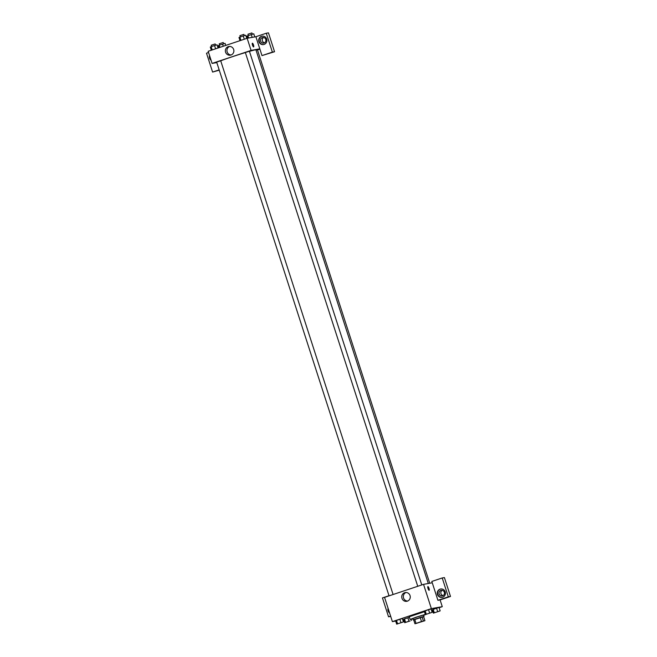<?xml version="1.0" encoding="UTF-8"?>
<svg xmlns="http://www.w3.org/2000/svg" width="657" height="657" viewBox="0 0 657 657"><rect width="100%" height="100%" fill="white"/><g stroke="black" fill="none" stroke-linecap="round" stroke-linejoin="round"><path stroke-width="0.99" d="M423.847 620.931L415.897 623.542L423.847 620.931M421.498 621.53L414.961 623.78L424.931 620.684L421.498 621.53L420.193 617.49L414.723 619.313L416.029 623.362M424.931 620.684L423.625 616.644L422.098 616.915L423.404 620.964M414.961 623.78L413.655 619.74L414.723 619.313M420.193 617.49L422.098 616.915M423.634 616.66L413.696 619.871M413.245 619.937L412.81 618.582L417.441 616.874L423.404 615.108L424.036 616.447M426.081 614.377L423.675 615.313M412.875 618.804L410.108 619.452L416.168 617.186L425.317 614.394M410.108 619.452L409.237 616.759L424.447 611.692M440.157 610.879L439.073 607.511L436.56 608.218L432.314 609.762L433.406 613.137L440.157 610.879L433.406 613.137M432.134 612.324L431.049 608.949L428.536 609.663L424.282 611.207L425.375 614.574L432.134 612.324L425.375 614.574M407.874 617.794L404.498 618.919L409.434 617.35L407.874 617.794L408.958 621.169L404.712 622.713L408.958 621.169M402.749 619.773L403.694 619.543M431.468 610.271L432.38 609.967M439.131 607.709L442.276 606.666L431.37 608.62L392.393 621.629L395.678 621.037M403.439 621.9L402.347 618.524L399.842 619.239L395.596 620.783L396.688 624.15L403.439 621.9L396.688 624.15M432.257 582.784L437.923 600.309L448.312 596.843L442.218 577.963L431.821 581.437L432.257 582.784L423.535 584.352L384.55 597.361L392.393 621.629M389.642 613.112A4.254 4.106 79.8 0 1 388.09 608.308M389.01 595.718L382.448 597.911L388.542 616.792L390.603 616.102M388.295 608.94A4.254 4.106 -100.2 0 0 389.47 612.579M388.542 616.792L390.701 616.406M401.953 598.272A4.418 4.262 79.8 0 1 405.221 592.573A4.418 4.262 79.8 0 1 410.198 596.17A4.418 4.262 79.8 0 1 401.953 598.272M423.535 584.352L431.37 608.62M406.01 592.515A4.418 4.262 -100.2 0 0 407.545 601.048M429.013 588.36A1.946 0.501 -108.5 0 1 429.128 590.298A1.946 0.501 -108.5 0 1 428.036 588.606A1.946 0.501 -108.5 0 1 427.896 586.602A1.946 0.501 -108.5 0 1 429.013 588.36M437.923 600.309L440.1 599.923L442.276 606.666M428.635 589.904A1.946 0.501 71.5 0 0 428.356 588.573A1.946 0.501 71.5 0 0 427.732 587.21M442.678 597.229A4.254 4.106 79.8 0 1 437.332 593.912A4.254 4.106 79.8 0 1 440.625 589.001A4.254 4.106 79.8 0 1 442.678 597.229M440.806 588.968A4.254 4.106 -100.2 0 0 437.693 593.846A4.254 4.106 -100.2 0 0 442.309 597.336M439.139 593.985A2.833 2.735 79.8 0 1 441.241 590.331A2.833 2.735 79.8 0 1 444.337 592.253A2.833 2.735 79.8 0 1 442.243 595.907A2.833 2.735 79.8 0 1 439.139 593.985M443.122 595.587A2.833 2.735 79.8 0 1 442.177 590.331M440.1 599.923L450.497 596.449L444.403 577.577L442.218 577.963M448.312 596.843L450.497 596.449M249.438 51.369A19.85 0.723 -17.9 0 1 255.228 49.866A19.85 0.723 -17.9 0 1 255.926 49.833L428.29 583.498M220.711 60.822A19.85 0.723 -17.9 0 1 245.365 52.576M421.778 584.935L249.397 51.213L245.348 52.527L417.745 586.282M256.025 50.146L257.421 49.776L429.727 583.235M389.051 595.858L216.654 62.095L220.703 60.789L393.091 594.511M259.901 49.152L257.478 49.957M259.802 48.848L261.979 55.59L272.376 52.117L266.274 33.244L255.885 36.71L259.802 48.848L251.073 50.408L212.096 63.417L216.81 62.571M263.621 37.515A2.833 2.735 -100.2 0 0 264.566 42.771M219.266 70.176L212.597 72.065L206.503 53.192L208.565 52.503M272.376 52.117L274.552 51.731L268.458 32.85L266.274 33.244M274.552 51.731L261.979 55.59M209.739 56.124A4.254 4.106 -100.2 0 0 210.913 59.762M211.086 60.296A4.254 4.106 79.8 0 1 209.534 55.492M265.781 39.436A2.833 2.735 79.8 0 1 263.687 43.099A2.833 2.735 79.8 0 1 260.492 40.791A2.833 2.735 79.8 0 1 265.781 39.436M262.25 36.151A4.254 4.106 -100.2 0 0 259.145 41.03A4.254 4.106 -100.2 0 0 263.753 44.52M264.13 44.413A4.254 4.106 79.8 0 1 258.776 41.095A4.254 4.106 79.8 0 1 262.069 36.184A4.254 4.106 79.8 0 1 264.13 44.413M219.167 69.872L212.597 72.065M255.885 36.71L247.155 38.278L208.17 51.287L212.096 63.417M225.581 52.199A4.418 4.262 79.8 0 1 228.841 46.499A4.418 4.262 79.8 0 1 233.818 50.096A4.418 4.262 79.8 0 1 225.581 52.199M247.155 38.278L251.073 50.408M229.638 46.442A4.418 4.262 -100.2 0 0 231.165 54.983M253.618 46.918A1.946 0.501 71.5 0 0 253.503 44.98A1.946 0.501 -108.5 0 1 253.618 46.918A1.946 0.501 -108.5 0 1 252.526 45.234A1.946 0.501 -108.5 0 1 252.387 43.222A1.946 0.501 -108.5 0 1 253.503 44.98A1.946 0.501 71.5 0 0 252.387 43.222M246.761 38.41L245.734 35.24L243.23 35.946L238.984 37.49L240.01 40.66M243.23 35.946L244.289 39.231M239.854 37.071L240.914 40.356M240.306 36.923L239.904 35.667L243.878 34.369L244.355 35.626M218.067 47.986L217.048 44.816L211.168 46.647L210.297 47.066L211.316 50.236M214.543 45.522L215.603 48.807M211.168 46.647L212.227 49.932M211.62 46.499L211.209 45.243L215.184 43.937L215.668 45.202M254.768 36.907L253.766 33.794L247.016 36.053L247.697 38.18M251.261 34.509L252.181 37.375M247.886 35.634L248.65 38.007M248.338 35.486L247.927 34.23L251.902 32.924L252.387 34.189M225.737 45.423L225.072 43.37L219.192 45.21L218.321 45.629L218.986 47.682M222.567 44.085L223.265 46.245M219.192 45.21L219.89 47.378M219.643 45.062L219.241 43.805L223.208 42.5L223.692 43.764M426.738 614.114L430.778 612.792M426.245 614.155L425.161 610.788L428.536 609.663L429.629 613.03M425.161 610.788L424.291 611.207M398.043 623.674L402.092 622.384M397.559 623.731L396.467 620.364L399.842 619.239L400.934 622.606M396.467 620.364L395.596 620.783M438.728 611.355L434.762 612.669L438.728 611.355M434.277 612.718L433.185 609.351L436.56 608.218L437.652 611.593M433.185 609.351L432.314 609.762M434.762 612.661L438.802 611.355M406.067 622.245L410.108 620.939M405.583 622.294L404.498 618.919L403.628 619.337L404.712 622.713M411.093 619.288L411.471 620.454"/></g></svg>
